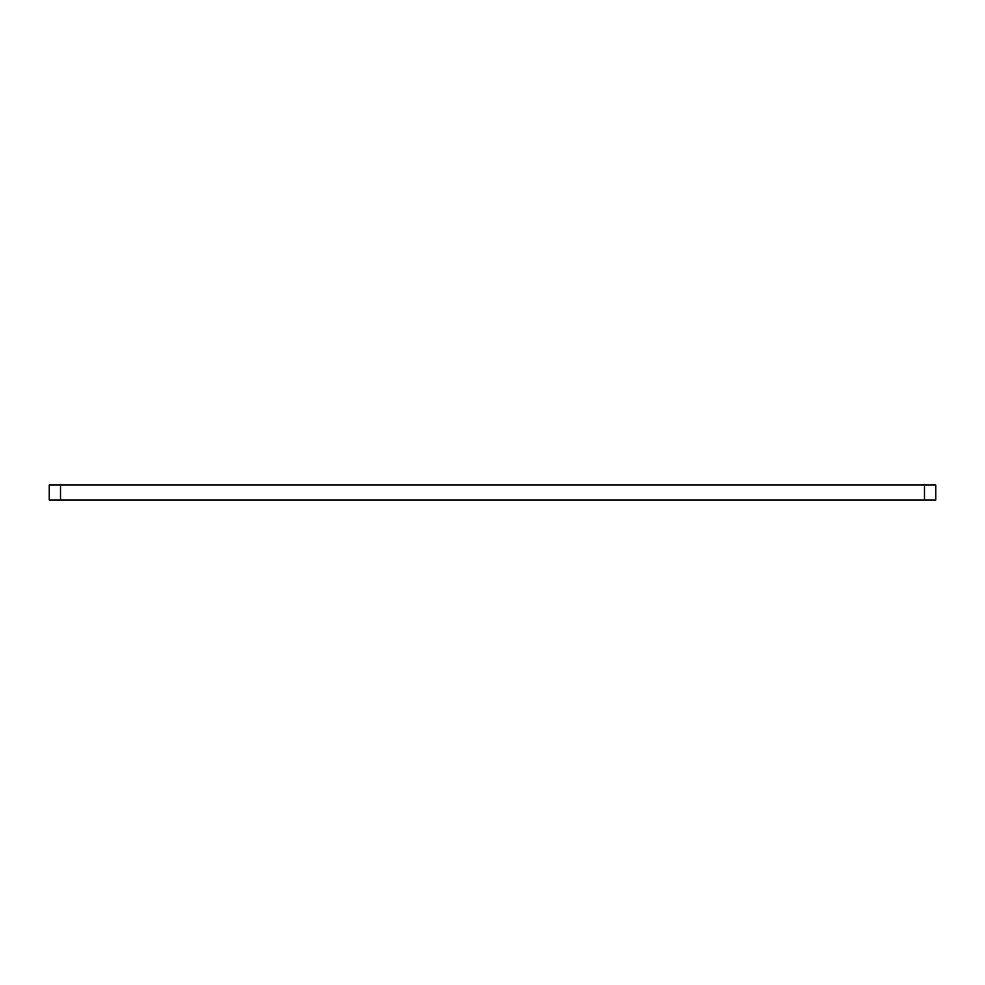 <?xml version="1.0" encoding="UTF-8"?>
<svg xmlns="http://www.w3.org/2000/svg" width="985" height="985" viewBox="0 0 985 985"><rect width="100%" height="100%" fill="white"/><g stroke="black" fill="none" stroke-linecap="round" stroke-linejoin="round"><path stroke-width="1.48" d="M924.484 500.011L924.484 484.989L935.75 484.989L935.75 500.011L49.25 500.011L49.25 484.989L60.516 484.989L60.516 500.011M924.484 484.989L60.516 484.989"/></g></svg>
